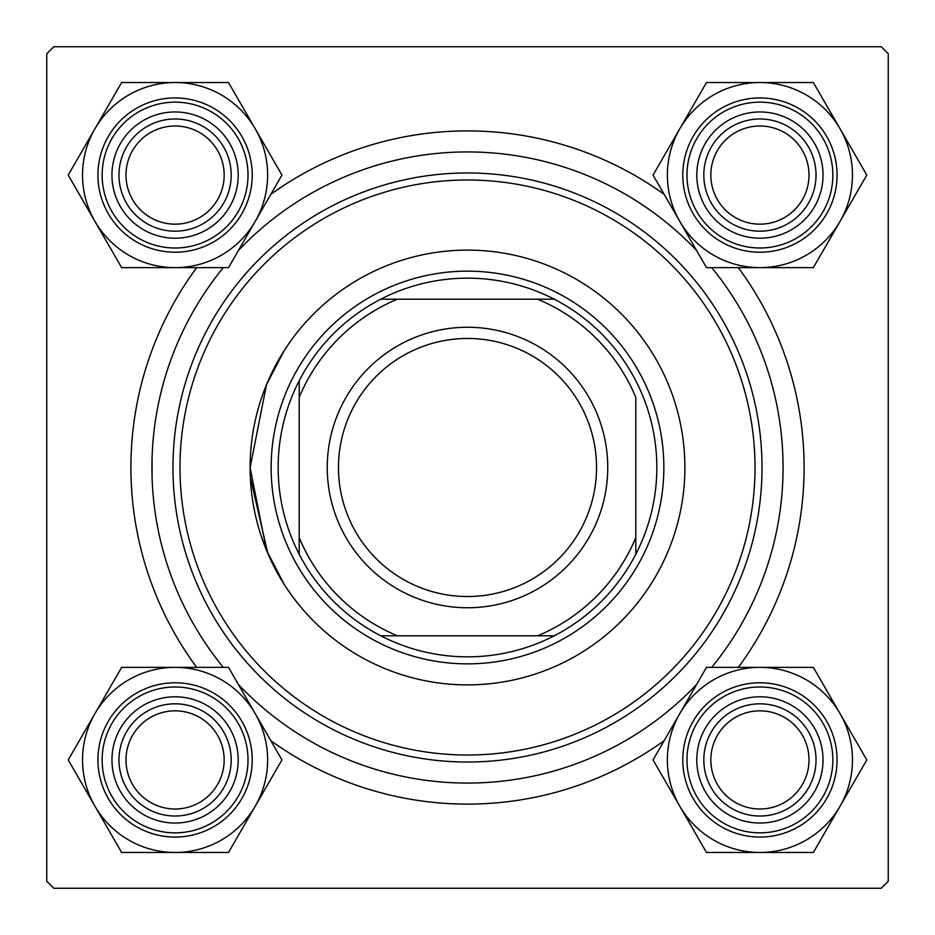 <?xml version="1.0" encoding="UTF-8"?>
<svg xmlns="http://www.w3.org/2000/svg" width="935" height="935" viewBox="0 0 935 935"><rect width="100%" height="100%" fill="white"/><g stroke="black" fill="none" stroke-linecap="round" stroke-linejoin="round"><path stroke-width="1.4" d="M250.335 477.411L267.854 553.532L284.17 584.328L266.44 550.166L250.112 467.582L266.487 384.729L284.17 350.672M664.166 740.672A336.6 336.6 0 0 1 270.834 740.672M196.666 667.368A336.6 336.6 0 0 1 196.666 267.632M270.834 194.328A336.6 336.6 0 0 1 664.166 194.328M152.089 477.411L152.089 457.589M46.75 53.762L46.75 881.237L53.762 888.25L881.237 888.25L888.25 881.237L888.25 53.762L881.237 46.75L53.762 46.75L46.75 53.762M738.334 267.632A336.6 336.6 0 0 1 738.334 667.368M684.887 467.5A217.387 217.387 0 0 0 467.5 250.112A217.387 217.387 0 0 0 250.112 467.5A217.387 217.387 0 0 0 467.5 684.887A217.387 217.387 0 0 0 684.887 467.5M179.987 467.5A287.512 287.512 0 0 0 467.5 755.012A287.512 287.512 0 0 0 755.012 467.5A287.512 287.512 0 0 0 467.5 179.987A287.512 287.512 0 0 0 179.987 467.5M762.025 467.5A294.525 294.525 0 0 1 467.5 762.025A294.525 294.525 0 0 1 172.975 467.5A294.525 294.525 0 0 1 467.5 172.975A294.525 294.525 0 0 1 762.025 467.5M223.301 267.632A315.562 315.562 0 0 0 223.301 667.368M238.425 684.537A315.562 315.562 0 0 0 696.575 684.537M711.699 667.368A315.562 315.562 0 0 0 711.699 267.632M696.575 250.463A315.562 315.562 0 0 0 238.425 250.463M710.834 759.921A49.087 49.087 0 0 0 759.921 809.009A49.087 49.087 0 0 0 809.009 759.921A49.087 49.087 0 0 0 759.921 710.834A49.087 49.087 0 0 0 710.834 759.921M816.021 759.921A56.1 56.1 0 0 1 759.921 816.021A56.1 56.1 0 0 1 703.821 759.921A56.1 56.1 0 0 1 759.921 703.821A56.1 56.1 0 0 1 816.021 759.921M679.768 713.65A92.553 92.553 0 0 1 759.921 667.368L706.486 667.368L653.051 759.921L706.486 852.475L813.356 852.475L866.792 759.921L813.356 667.368L759.921 667.368A92.553 92.553 0 0 1 840.074 806.192A92.553 92.553 0 0 1 679.768 806.192A92.553 92.553 0 0 1 679.768 713.65M728.365 705.259A63.112 63.112 0 0 1 814.584 728.365A63.112 63.112 0 0 1 791.478 814.584A63.112 63.112 0 0 1 705.259 791.478A63.112 63.112 0 0 1 728.365 705.259M787.971 808.506A56.1 56.1 0 0 0 808.506 731.871A56.1 56.1 0 0 0 731.871 711.336A56.1 56.1 0 0 0 711.336 787.971A56.1 56.1 0 0 0 787.971 808.506M798.49 826.727A77.138 77.138 0 0 1 693.115 798.49A77.138 77.138 0 0 1 721.353 693.115A77.138 77.138 0 0 1 826.727 721.353A77.138 77.138 0 0 1 798.49 826.727A77.138 77.138 0 0 0 826.727 721.353A77.138 77.138 0 0 0 721.353 693.115M759.921 82.525A92.553 92.553 0 0 1 840.074 128.808L813.356 82.525L706.486 82.525L653.051 175.079L706.486 267.632L813.356 267.632L866.792 175.079L840.074 128.808A92.553 92.553 0 0 1 759.921 267.632A92.553 92.553 0 0 1 679.768 128.808A92.553 92.553 0 0 1 759.921 82.525M791.478 120.416A63.112 63.112 0 0 1 814.584 206.635A63.112 63.112 0 0 1 728.365 229.741A63.112 63.112 0 0 1 705.259 143.522A63.112 63.112 0 0 1 791.478 120.416M731.871 223.664A56.1 56.1 0 0 0 808.506 203.129A56.1 56.1 0 0 0 787.971 126.494A56.1 56.1 0 0 0 711.336 147.029A56.1 56.1 0 0 0 731.871 223.664M721.353 241.885A77.138 77.138 0 0 1 693.115 136.51A77.138 77.138 0 0 1 798.49 108.273A77.138 77.138 0 0 1 826.727 213.648A77.138 77.138 0 0 1 721.353 241.885A77.138 77.138 0 0 0 826.727 213.648A77.138 77.138 0 0 0 798.49 108.273M809.009 175.079A49.087 49.087 0 0 0 759.921 125.991A49.087 49.087 0 0 0 710.834 175.079A49.087 49.087 0 0 0 759.921 224.166A49.087 49.087 0 0 0 809.009 175.079M703.821 175.079A56.1 56.1 0 0 1 759.921 118.979A56.1 56.1 0 0 1 816.021 175.079A56.1 56.1 0 0 1 759.921 231.179A56.1 56.1 0 0 1 703.821 175.079M175.079 852.475A92.553 92.553 0 0 1 94.926 806.192L121.643 852.475L228.514 852.475L281.949 759.921L228.514 667.368L121.643 667.368L68.208 759.921L94.926 806.192A92.553 92.553 0 0 1 175.079 667.368A92.553 92.553 0 0 1 255.232 806.192A92.553 92.553 0 0 1 175.079 852.475M143.522 814.584A63.112 63.112 0 0 1 120.416 728.365A63.112 63.112 0 0 1 206.635 705.259A63.112 63.112 0 0 1 229.741 791.478A63.112 63.112 0 0 1 143.522 814.584M203.129 711.336A56.1 56.1 0 0 0 126.494 731.871A56.1 56.1 0 0 0 147.029 808.506A56.1 56.1 0 0 0 223.664 787.971A56.1 56.1 0 0 0 203.129 711.336M213.648 693.115A77.138 77.138 0 0 1 241.885 798.49A77.138 77.138 0 0 1 136.51 826.727A77.138 77.138 0 0 1 108.273 721.353A77.138 77.138 0 0 1 213.648 693.115A77.138 77.138 0 0 0 108.273 721.353A77.138 77.138 0 0 0 136.51 826.727M125.991 759.921A49.087 49.087 0 0 0 175.079 809.009A49.087 49.087 0 0 0 224.166 759.921A49.087 49.087 0 0 0 175.079 710.834A49.087 49.087 0 0 0 125.991 759.921M231.179 759.921A56.1 56.1 0 0 1 175.079 816.021A56.1 56.1 0 0 1 118.979 759.921A56.1 56.1 0 0 1 175.079 703.821A56.1 56.1 0 0 1 231.179 759.921M255.232 221.35A92.553 92.553 0 0 1 175.079 267.632L228.514 267.632L281.949 175.079L228.514 82.525L121.643 82.525L68.208 175.079L121.643 267.632L175.079 267.632A92.553 92.553 0 0 1 94.926 128.808A92.553 92.553 0 0 1 255.232 128.808A92.553 92.553 0 0 1 255.232 221.35M206.635 229.741A63.112 63.112 0 0 1 120.416 206.635A63.112 63.112 0 0 1 143.522 120.416A63.112 63.112 0 0 1 229.741 143.522A63.112 63.112 0 0 1 206.635 229.741M147.029 126.494A56.1 56.1 0 0 0 126.494 203.129A56.1 56.1 0 0 0 203.129 223.664A56.1 56.1 0 0 0 223.664 147.029A56.1 56.1 0 0 0 147.029 126.494M136.51 108.273A77.138 77.138 0 0 1 241.885 136.51A77.138 77.138 0 0 1 213.648 241.885A77.138 77.138 0 0 1 108.273 213.648A77.138 77.138 0 0 1 136.51 108.273A77.138 77.138 0 0 0 108.273 213.648A77.138 77.138 0 0 0 213.648 241.885M224.166 175.079A49.087 49.087 0 0 0 175.079 125.991A49.087 49.087 0 0 0 125.991 175.079A49.087 49.087 0 0 0 175.079 224.166A49.087 49.087 0 0 0 224.166 175.079M118.979 175.079A56.1 56.1 0 0 1 175.079 118.979A56.1 56.1 0 0 1 231.179 175.079A56.1 56.1 0 0 1 175.079 231.179A56.1 56.1 0 0 1 118.979 175.079M467.5 278.162A189.338 189.338 0 0 0 380.755 299.2L397.375 299.2L380.755 299.2A189.338 189.338 0 0 0 299.2 554.245L299.2 537.625L299.2 554.245A189.338 189.338 0 0 0 554.245 635.8L537.625 635.8L554.245 635.8A189.338 189.338 0 0 0 635.8 554.245L635.8 397.375A182.325 182.325 0 0 0 537.625 299.2L397.375 299.2A182.325 182.325 0 0 0 299.2 397.375L299.2 537.625A182.325 182.325 0 0 0 397.375 635.8L537.625 635.8A182.325 182.325 0 0 0 635.8 537.625L635.8 554.245A189.338 189.338 0 0 0 554.245 299.2L537.625 299.2L554.245 299.2A189.338 189.338 0 0 0 467.5 278.162M467.5 663.85A196.35 196.35 0 0 1 271.15 467.5A196.35 196.35 0 0 1 467.5 271.15A196.35 196.35 0 0 1 663.85 467.5A196.35 196.35 0 0 1 467.5 663.85M380.755 635.8L397.375 635.8L380.755 635.8M299.2 380.755L299.2 397.375L299.2 380.755M338.47 467.5A129.03 129.03 0 0 0 467.5 596.53A129.03 129.03 0 0 0 596.53 467.5A129.03 129.03 0 0 0 467.5 338.47A129.03 129.03 0 0 0 338.47 467.5M607.75 467.5A140.25 140.25 0 0 1 467.5 607.75A140.25 140.25 0 0 1 327.25 467.5A140.25 140.25 0 0 1 467.5 327.25A140.25 140.25 0 0 1 607.75 467.5M723.456 696.762A72.93 72.93 0 0 0 696.762 796.386A72.93 72.93 0 0 0 796.386 823.081A72.93 72.93 0 0 0 823.081 723.456A72.93 72.93 0 0 0 723.456 696.762M796.386 111.919A72.93 72.93 0 0 0 696.762 138.614A72.93 72.93 0 0 0 723.456 238.238A72.93 72.93 0 0 0 823.081 211.544A72.93 72.93 0 0 0 796.386 111.919M138.614 823.081A72.93 72.93 0 0 0 238.238 796.386A72.93 72.93 0 0 0 211.544 696.762A72.93 72.93 0 0 0 111.919 723.456A72.93 72.93 0 0 0 138.614 823.081M211.544 238.238A72.93 72.93 0 0 0 238.238 138.614A72.93 72.93 0 0 0 138.614 111.919A72.93 72.93 0 0 0 111.919 211.544A72.93 72.93 0 0 0 211.544 238.238"/></g></svg>
